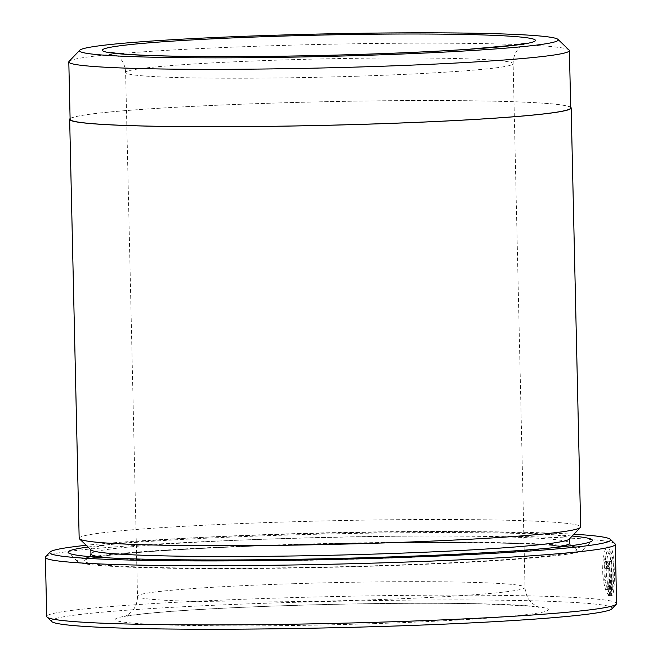 <?xml version="1.0" encoding="UTF-8"?>
<svg xmlns="http://www.w3.org/2000/svg" width="662" height="662" viewBox="0 0 662 662"><rect width="100%" height="100%" fill="white"/><g stroke="black" fill="none" stroke-linecap="round" stroke-linejoin="round"><path stroke-width="0.5" stroke-dasharray="3.31 2.48" d="M570.702 107.956A250.36 11.792 -1.3 0 0 271.958 103.156A250.36 11.792 -1.3 0 0 70.114 119.317M69.08 61.376A250.36 11.792 178.7 0 1 270.659 45.777A250.36 11.792 178.7 0 1 569.105 50.022M609.421 595.701L608.643 561.699A282.74 13.323 178.7 0 1 609.495 561.906L610.132 589.734C612.755 583.934 611.523 551.537 607.964 551.851L610.207 551.777C613.757 551.487 614.998 583.81 612.367 589.66L611.738 561.839A285.016 13.422 -1.3 0 0 610.885 561.633L611.655 595.626C616.074 595.461 614.832 546.655 610.091 546.903L607.857 546.977C612.582 546.713 613.831 595.527 609.421 595.701L611.655 595.626M607.964 551.851C604.878 550.42 602.362 570.404 605.308 582.668L607.551 582.593C604.613 570.354 607.112 550.354 610.207 551.777M608.477 595.494L605.465 589.585L606.21 586.251L607.319 589.114L606.855 568.608L606.235 566.068L608.502 565.993L609.09 568.534L609.561 589.048L608.452 586.184L607.699 589.511L610.72 595.419L610.116 568.732C609.942 564.272 609.371 561.74 608.386 561.119L606.152 561.194C607.128 561.806 607.708 564.347 607.873 568.807L608.477 595.494L610.72 595.419M606.26 566.068L605.755 568.41L607.997 568.335L608.502 565.993M91.099 549.948A239.412 11.279 178.7 0 1 90.818 549.427A239.412 11.279 178.7 0 1 283.841 533.977A239.412 11.279 178.7 0 1 569.527 538.562A239.412 11.279 178.7 0 1 569.27 539.1M79.167 538.297A250.815 11.817 178.7 0 1 281.375 522.111A250.815 11.817 178.7 0 1 580.665 526.919M88.029 547.027A262.218 12.355 178.7 0 1 279.48 535.293A262.218 12.355 178.7 0 1 572.2 536.038M379.409 565.969A253.099 11.924 178.7 0 1 77.694 561.674A253.099 11.924 178.7 0 1 281.449 544.785A253.099 11.924 178.7 0 1 583.197 550.205A253.099 11.924 178.7 0 1 379.409 565.969M573.946 534.217A280.456 13.215 -1.3 0 0 275.946 534.532A280.456 13.215 -1.3 0 0 86.209 545.289M45.686 556.651A285.016 13.422 178.7 0 1 275.169 538.893A285.016 13.422 178.7 0 1 614.94 543.734M51.719 621.56A280.456 13.215 178.7 0 1 277.502 602.842A280.456 13.215 178.7 0 1 611.862 608.85M616.62 603.562A285.016 13.422 -1.3 0 0 276.517 598.1A285.016 13.422 -1.3 0 0 46.729 616.496M610.091 546.903C606.135 545.083 602.71 570.702 606.756 585.928L607.551 582.593M608.386 561.119C607.368 561.376 606.839 563.71 606.814 568.137A285.016 13.422 178.7 0 1 607.997 568.335M570.685 107.244A250.815 11.817 -1.3 0 0 271.867 103.14A250.815 11.817 -1.3 0 0 70.098 118.606M607.319 589.114L609.561 589.048M606.21 586.251L608.452 586.184M605.465 589.585L607.699 589.511M605.755 568.41A282.74 13.323 -1.3 0 0 604.572 568.211L606.814 568.137M604.572 568.211C604.605 563.784 605.126 561.442 606.152 561.194M605.308 582.668L604.514 585.994L606.756 585.928M604.514 585.994C600.467 570.834 603.893 545.124 607.857 546.977M608.643 561.699L610.885 561.633M609.495 561.906L611.738 561.839M610.132 589.734L612.367 589.66M607.873 568.807L610.116 568.732M90.926 553.978A239.412 11.279 178.7 0 1 283.948 538.529A239.412 11.279 178.7 0 1 569.626 543.113M550.461 547.987A239.412 11.279 178.7 0 1 376.612 558.562A239.412 11.279 178.7 0 1 110.289 557.975M378.085 565.679A246.256 11.602 178.7 0 1 88.898 563.089A246.256 11.602 178.7 0 1 282.773 545.074A246.256 11.602 178.7 0 1 571.968 547.664A246.256 11.602 178.7 0 1 378.085 565.679M293.754 583.702A193.809 9.127 178.7 0 1 525.024 587.409A193.809 9.127 178.7 0 1 368.767 599.921A193.809 9.127 178.7 0 1 137.497 596.205A193.809 9.127 178.7 0 1 293.754 583.702M373.691 623.645A216.615 10.203 -1.3 0 0 544.238 607.79A216.615 10.203 -1.3 0 0 289.857 605.515A216.615 10.203 -1.3 0 0 119.317 621.37A216.615 10.203 -1.3 0 0 373.691 623.645M356.884 76.204A193.809 9.127 -1.3 0 0 513.133 63.701A193.809 9.127 -1.3 0 0 281.863 59.985A193.809 9.127 -1.3 0 0 125.615 72.489A193.809 9.127 -1.3 0 0 356.884 76.204M606.855 568.608L609.09 568.534M570.296 545.794L572.448 548.086L569.957 547.433C565 546.398 555.641 545.488 541.888 544.677C491.676 541.665 382.396 541.83 282.839 545.083C208.108 547.441 141.61 551.38 109.346 555.319C99.499 556.527 92.945 557.627 89.684 558.604L88.336 559.076L90.371 556.684M77.694 561.674L68.385 552.795M526.323 43.129L522.864 44.875L518.884 48.268C515.11 52.381 513.191 57.52 513.133 63.701L525.024 587.409C525.355 593.582 527.506 598.63 531.47 602.569L535.591 605.771L539.133 607.36L526.844 605.871L481.539 603.868C432.303 602.693 358.134 603.339 290.064 605.531C248.06 606.889 211.757 608.618 181.148 610.703C157.606 612.35 140.749 613.972 130.596 615.561L124.307 616.777L127.758 615.039L131.738 611.647C135.52 607.534 137.439 602.387 137.497 596.205L125.615 72.489C125.267 66.283 123.091 61.202 119.094 57.263L114.965 54.085L111.506 52.546M583.197 550.205L592.093 540.912"/><path stroke-width="0.99" d="M68.807 61.93L70.114 119.317A250.36 11.792 -1.3 0 0 368.858 124.108A250.36 11.792 -1.3 0 0 570.702 107.956L569.403 50.577A250.36 11.792 178.7 0 1 367.551 66.73A250.36 11.792 178.7 0 1 68.807 61.93A250.36 11.792 178.7 0 1 69.08 61.376L79.754 50.221A239.412 11.279 -1.3 0 0 365.192 55.343A239.412 11.279 -1.3 0 0 557.934 39.364A239.412 11.279 -1.3 0 0 272.529 35.309A239.412 11.279 -1.3 0 0 79.754 50.221M557.934 39.364L569.105 50.022A250.36 11.792 178.7 0 1 569.403 50.577M571.157 107.947L580.665 526.919A250.815 11.817 178.7 0 1 580.4 527.482L569.27 539.1A239.412 11.279 178.7 0 1 376.504 554.011A239.412 11.279 178.7 0 1 91.099 549.948L79.457 538.851A250.815 11.817 178.7 0 1 79.167 538.297L69.659 119.325A250.815 11.817 -1.3 0 0 368.949 124.133A250.815 11.817 -1.3 0 0 571.157 107.947A250.815 11.817 -1.3 0 0 570.685 107.244M580.4 527.482A250.815 11.817 178.7 0 1 378.449 543.105A250.815 11.817 178.7 0 1 79.457 538.851M572.2 536.038A262.218 12.355 178.7 0 1 592.093 540.912A262.218 12.355 178.7 0 1 380.973 557.239A262.218 12.355 178.7 0 1 68.385 552.795A262.218 12.355 178.7 0 1 88.029 547.027M86.209 545.289A280.456 13.215 -1.3 0 0 50.138 552A280.456 13.215 -1.3 0 0 384.498 558.008A280.456 13.215 -1.3 0 0 610.281 539.29A280.456 13.215 -1.3 0 0 573.946 534.217M610.281 539.29L614.94 543.734A285.016 13.422 178.7 0 1 615.271 544.354A285.016 13.422 178.7 0 1 385.483 562.75A285.016 13.422 178.7 0 1 45.38 557.288A285.016 13.422 178.7 0 1 45.686 556.651L50.138 552M616.314 604.199L611.862 608.85A280.456 13.215 178.7 0 1 386.054 626.318A280.456 13.215 178.7 0 1 51.719 621.56L47.06 617.116A285.016 13.422 -1.3 0 0 386.831 621.949A285.016 13.422 -1.3 0 0 616.314 604.199A285.016 13.422 -1.3 0 0 616.62 603.562L615.271 544.354M70.098 118.606A250.815 11.817 -1.3 0 0 69.659 119.325M45.38 557.288L46.729 616.496A285.016 13.422 -1.3 0 0 47.06 617.116M569.535 538.827L569.626 543.113A239.412 11.279 178.7 0 1 550.461 547.987M110.289 557.975A239.412 11.279 178.7 0 1 90.926 553.978L90.371 556.684M276.939 36.261A216.615 10.203 178.7 0 1 531.321 38.537A216.615 10.203 178.7 0 1 360.773 54.392A216.615 10.203 178.7 0 1 106.392 52.108A216.615 10.203 178.7 0 1 276.939 36.261M526.298 43.138L514.126 45.173L468.953 49.236C438.434 51.313 402.306 53.026 360.567 54.367C291.702 56.593 216.615 57.222 167.378 55.997C143.968 55.409 127.294 54.549 117.364 53.415L111.53 52.546M569.626 543.113L570.296 545.794M90.826 549.692L90.926 553.978"/></g></svg>
